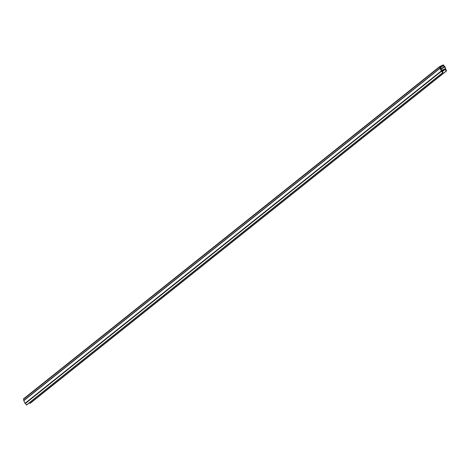 <?xml version="1.0" encoding="UTF-8"?>
<svg xmlns="http://www.w3.org/2000/svg" width="470" height="470" viewBox="0 0 470 470"><rect width="100%" height="100%" fill="white"/><g stroke="black" fill="none" stroke-linecap="round" stroke-linejoin="round"><path stroke-width="0.7" d="M440.502 67.557L443.145 65.448L440.208 66.963L441.5 70.641L442.758 69.748L443.034 70.112L442.094 70.782L442.975 72.562L442.581 72.744L439.932 68.432L440.255 68.032L439.714 66.94A0.382 0.358 -128.6 0 1 439.873 66.446L443.134 64.948A0.382 0.358 -128.6 0 1 443.633 65.142L444.173 66.235L444.696 66.241L446.5 70.941L446.106 71.123L445.231 69.343L443.845 69.495L445.49 68.814L444.473 66.764L440.972 69.56M443.145 65.448L440.584 67.727M440.889 69.395L444.273 66.687L443.339 65.524M439.744 66.546L23.659 398.754A0.382 0.358 51.4 0 0 23.5 399.247L439.714 66.94M29.516 402.673L29.892 403.43L30.286 403.254L446.5 70.941M439.949 68.197L23.77 400.469L24.998 403.336L25.527 403.342L26.367 405.052L26.761 404.87L442.975 72.562M24.011 400.281L23.5 399.247M441.735 71.035L25.527 403.342M26.367 405.052L442.581 72.744M445.231 69.343L442.47 71.546M29.892 403.43L446.106 71.123M442.252 71.105L444.109 69.625M439.932 68.432L23.717 400.74M24.998 403.336L441.213 71.023M443.104 69.889L443.845 69.296M25.298 403.448L441.512 71.14M440.784 69.184L443.915 66.687M444.115 66.764L440.866 69.354M439.803 66.493L23.588 398.801M439.985 68.162L23.77 400.469M443.897 69.225L443.098 69.865"/></g></svg>
